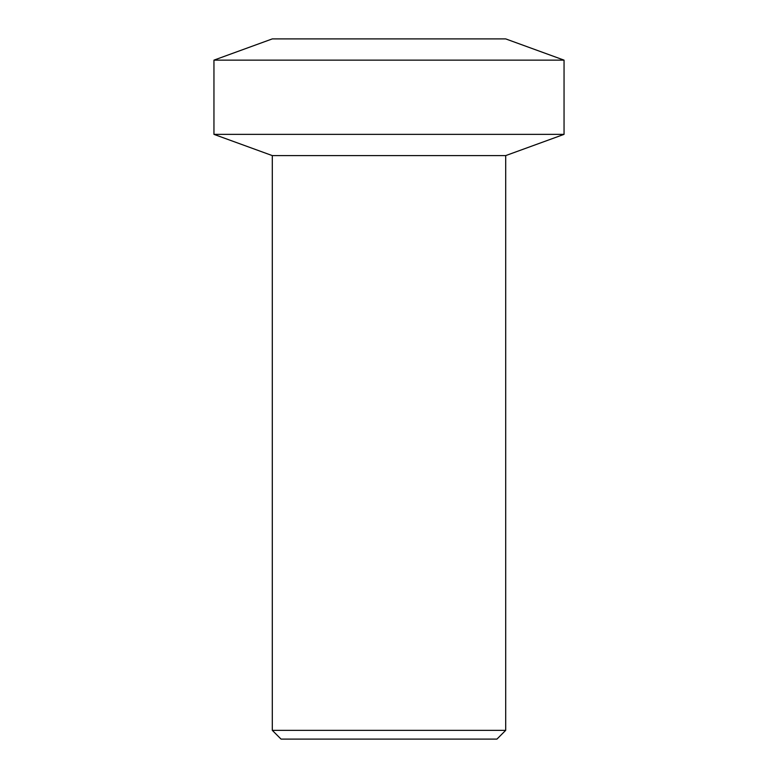 <?xml version="1.0" encoding="UTF-8"?>
<svg xmlns="http://www.w3.org/2000/svg" width="778" height="778" viewBox="0 0 778 778"><rect width="100%" height="100%" fill="white"/><g stroke="black" fill="none" stroke-linecap="round" stroke-linejoin="round"><path stroke-width="1.17" d="M496.947 739.1L281.053 739.1L272.3 730.347L505.7 730.347L496.947 739.1M505.7 155.6L272.3 155.6L213.95 134.361L564.05 134.361L505.7 155.6L505.7 730.347M213.95 60.139L272.3 38.9L505.7 38.9L564.05 60.139L213.95 60.139L213.95 134.361M564.05 60.139L564.05 134.361M272.3 155.6L272.3 730.347"/></g></svg>
